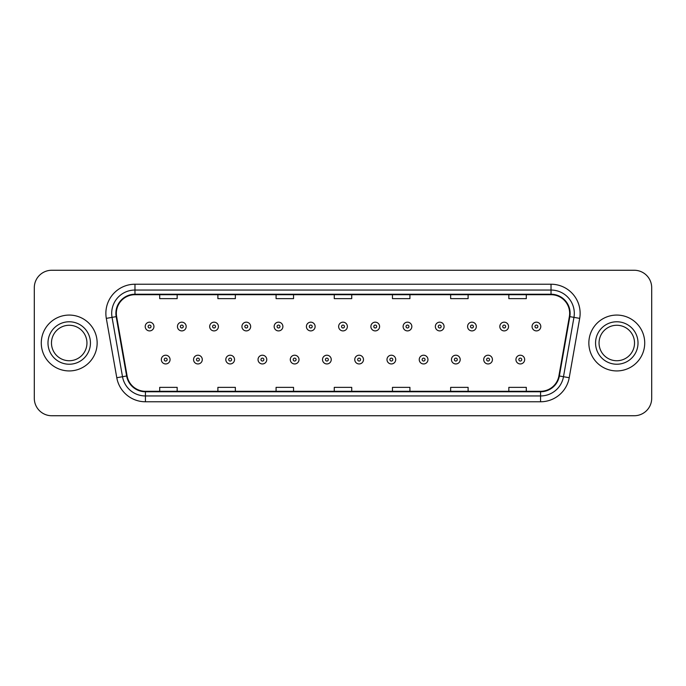 <?xml version="1.0" encoding="UTF-8"?>
<svg xmlns="http://www.w3.org/2000/svg" width="686" height="686" viewBox="0 0 686 686"><rect width="100%" height="100%" fill="white"/><g stroke="black" fill="none" stroke-linecap="round" stroke-linejoin="round"><path stroke-width="1.03" d="M41.28 343A27.929 27.929 0 0 0 69.217 370.929A27.929 27.929 0 0 0 97.146 343A27.929 27.929 0 0 0 69.217 315.071A27.929 27.929 0 0 0 41.28 343A27.929 27.929 0 0 0 69.217 370.929A27.929 27.929 0 0 0 97.146 343A27.929 27.929 0 0 0 69.217 315.071A27.929 27.929 0 0 0 41.28 343M588.854 343A27.929 27.929 0 0 0 616.783 370.929A27.929 27.929 0 0 0 644.72 343A27.929 27.929 0 0 0 616.783 315.071A27.929 27.929 0 0 0 588.854 343A27.929 27.929 0 0 0 616.783 370.929A27.929 27.929 0 0 0 644.72 343A27.929 27.929 0 0 0 616.783 315.071A27.929 27.929 0 0 0 588.854 343M116.346 313.322A18.625 18.625 0 0 1 134.971 294.706L551.03 294.706A18.625 18.625 0 0 1 569.371 316.555L558.901 375.911A18.625 18.625 0 0 1 540.568 391.294L145.432 391.294A18.625 18.625 0 0 1 127.099 375.911L116.629 316.555A18.625 18.625 0 0 1 116.346 313.322M115.883 313.322A19.088 19.088 0 0 0 116.174 316.64L126.636 375.988A19.088 19.088 0 0 0 145.432 391.766L540.568 391.766A19.088 19.088 0 0 0 559.364 375.988L569.826 316.64A19.088 19.088 0 0 0 551.03 294.234L134.971 294.234A19.088 19.088 0 0 0 115.883 313.322M106.313 318.373A29.095 29.095 0 0 1 134.971 284.227L551.03 284.227A29.095 29.095 0 0 1 579.687 318.373L569.217 377.729A29.095 29.095 0 0 1 540.568 401.773L145.432 401.773A29.095 29.095 0 0 1 116.783 377.729L106.313 318.373L112.05 317.361A23.273 23.273 0 0 1 134.971 290.049L551.03 290.049A23.273 23.273 0 0 1 573.95 317.361L563.489 376.717A23.273 23.273 0 0 1 540.568 395.951L145.432 395.951A23.273 23.273 0 0 1 122.511 376.717L112.05 317.361A23.273 23.273 0 0 1 111.689 313.322M651.7 287.717A17.459 17.459 0 0 0 634.241 270.258L51.759 270.258A17.459 17.459 0 0 0 34.3 287.717L34.3 398.283A17.459 17.459 0 0 0 51.759 415.742L634.241 415.742A17.459 17.459 0 0 0 651.7 398.283L651.7 287.717L651.7 398.283M559.364 375.988L563.489 376.717L573.95 317.361L579.687 318.373M334.271 294.706L334.271 298.642L351.729 298.642L351.729 294.706M276.081 294.706L276.081 298.642L293.539 298.642L293.539 294.706M217.891 294.706L217.891 298.642L235.349 298.642L235.349 294.706M159.701 294.706L159.701 298.642L177.16 298.642L177.16 294.706M392.461 294.706L392.461 298.642L409.919 298.642L409.919 294.706M450.651 294.706L450.651 298.642L468.109 298.642L468.109 294.706M508.841 294.706L508.841 298.642L526.299 298.642L526.299 294.706M351.729 391.294L351.729 387.358L334.271 387.358L334.271 391.294M293.539 391.294L293.539 387.358L276.081 387.358L276.081 391.294M235.349 391.294L235.349 387.358L217.891 387.358L217.891 391.294M177.16 391.294L177.16 387.358L159.701 387.358L159.701 391.294M409.919 391.294L409.919 387.358L392.461 387.358L392.461 391.294M468.109 391.294L468.109 387.358L450.651 387.358L450.651 391.294M526.299 391.294L526.299 387.358L508.841 387.358L508.841 391.294M34.3 287.717L34.3 398.283M634.241 270.258L51.759 270.258M51.759 415.742L634.241 415.742M153.938 326.536A4.365 4.365 0 0 1 149.574 330.901A4.365 4.365 0 0 1 145.209 326.536A4.365 4.365 0 0 1 149.574 322.171A4.365 4.365 0 0 1 153.938 326.536A4.365 4.365 0 0 0 149.574 322.171A4.365 4.365 0 0 0 145.209 326.536M161.33 359.584A4.365 4.365 0 0 1 165.695 355.219A4.365 4.365 0 0 1 170.059 359.584A4.365 4.365 0 0 1 165.695 363.949A4.365 4.365 0 0 1 161.33 359.584A4.365 4.365 0 0 0 165.695 363.949A4.365 4.365 0 0 0 170.059 359.584M86.951 343A17.733 17.733 0 0 0 69.217 325.267A17.733 17.733 0 0 0 51.476 343A17.733 17.733 0 0 0 69.217 360.733A17.733 17.733 0 0 0 86.951 343A17.733 17.733 0 0 1 69.217 360.733A17.733 17.733 0 0 1 51.476 343M186.18 326.536A4.365 4.365 0 0 1 181.816 330.901A4.365 4.365 0 0 1 177.451 326.536A4.365 4.365 0 0 1 181.816 322.171A4.365 4.365 0 0 1 186.18 326.536A4.365 4.365 0 0 0 181.816 322.171A4.365 4.365 0 0 0 177.451 326.536M218.414 326.536A4.365 4.365 0 0 1 214.049 330.901A4.365 4.365 0 0 1 209.684 326.536A4.365 4.365 0 0 1 214.049 322.171A4.365 4.365 0 0 1 218.414 326.536A4.365 4.365 0 0 0 214.049 322.171A4.365 4.365 0 0 0 209.684 326.536M250.656 326.536A4.365 4.365 0 0 1 246.291 330.901A4.365 4.365 0 0 1 241.926 326.536A4.365 4.365 0 0 1 246.291 322.171A4.365 4.365 0 0 1 250.656 326.536A4.365 4.365 0 0 0 246.291 322.171A4.365 4.365 0 0 0 241.926 326.536M282.889 326.536A4.365 4.365 0 0 1 278.525 330.901A4.365 4.365 0 0 1 274.16 326.536A4.365 4.365 0 0 1 278.525 322.171A4.365 4.365 0 0 1 282.889 326.536A4.365 4.365 0 0 0 278.525 322.171A4.365 4.365 0 0 0 274.16 326.536M193.563 359.584A4.365 4.365 0 0 1 197.928 355.219A4.365 4.365 0 0 1 202.293 359.584A4.365 4.365 0 0 1 197.928 363.949A4.365 4.365 0 0 1 193.563 359.584A4.365 4.365 0 0 0 197.928 363.949A4.365 4.365 0 0 0 202.293 359.584M225.805 359.584A4.365 4.365 0 0 1 230.17 355.219A4.365 4.365 0 0 1 234.535 359.584A4.365 4.365 0 0 1 230.17 363.949A4.365 4.365 0 0 1 225.805 359.584A4.365 4.365 0 0 0 230.17 363.949A4.365 4.365 0 0 0 234.535 359.584M258.039 359.584A4.365 4.365 0 0 1 262.404 355.219A4.365 4.365 0 0 1 266.768 359.584A4.365 4.365 0 0 1 262.404 363.949A4.365 4.365 0 0 1 258.039 359.584A4.365 4.365 0 0 0 262.404 363.949A4.365 4.365 0 0 0 266.768 359.584M634.524 343A17.733 17.733 0 0 0 616.783 325.267A17.733 17.733 0 0 0 599.05 343A17.733 17.733 0 0 0 616.783 360.733A17.733 17.733 0 0 0 634.524 343A17.733 17.733 0 0 1 616.783 360.733A17.733 17.733 0 0 1 599.05 343M315.123 326.536A4.365 4.365 0 0 1 310.767 330.901A4.365 4.365 0 0 1 306.402 326.536A4.365 4.365 0 0 1 310.767 322.171A4.365 4.365 0 0 1 315.123 326.536A4.365 4.365 0 0 0 310.767 322.171A4.365 4.365 0 0 0 306.402 326.536M347.365 326.536A4.365 4.365 0 0 1 343 330.901A4.365 4.365 0 0 1 338.635 326.536A4.365 4.365 0 0 1 343 322.171A4.365 4.365 0 0 1 347.365 326.536A4.365 4.365 0 0 0 343 322.171A4.365 4.365 0 0 0 338.635 326.536M379.598 326.536A4.365 4.365 0 0 1 375.233 330.901A4.365 4.365 0 0 1 370.877 326.536A4.365 4.365 0 0 1 375.233 322.171A4.365 4.365 0 0 1 379.598 326.536A4.365 4.365 0 0 0 375.233 322.171A4.365 4.365 0 0 0 370.877 326.536M290.281 359.584A4.365 4.365 0 0 1 294.646 355.219A4.365 4.365 0 0 1 299.01 359.584A4.365 4.365 0 0 1 294.646 363.949A4.365 4.365 0 0 1 290.281 359.584A4.365 4.365 0 0 0 294.646 363.949A4.365 4.365 0 0 0 299.01 359.584M322.514 359.584A4.365 4.365 0 0 1 326.879 355.219A4.365 4.365 0 0 1 331.244 359.584A4.365 4.365 0 0 1 326.879 363.949A4.365 4.365 0 0 1 322.514 359.584A4.365 4.365 0 0 0 326.879 363.949A4.365 4.365 0 0 0 331.244 359.584M354.756 359.584A4.365 4.365 0 0 1 359.121 355.219A4.365 4.365 0 0 1 363.486 359.584A4.365 4.365 0 0 1 359.121 363.949A4.365 4.365 0 0 1 354.756 359.584A4.365 4.365 0 0 0 359.121 363.949A4.365 4.365 0 0 0 363.486 359.584M411.84 326.536A4.365 4.365 0 0 1 407.475 330.901A4.365 4.365 0 0 1 403.111 326.536A4.365 4.365 0 0 1 407.475 322.171A4.365 4.365 0 0 1 411.84 326.536A4.365 4.365 0 0 0 407.475 322.171A4.365 4.365 0 0 0 403.111 326.536M444.074 326.536A4.365 4.365 0 0 1 439.709 330.901A4.365 4.365 0 0 1 435.344 326.536A4.365 4.365 0 0 1 439.709 322.171A4.365 4.365 0 0 1 444.074 326.536A4.365 4.365 0 0 0 439.709 322.171A4.365 4.365 0 0 0 435.344 326.536M476.316 326.536A4.365 4.365 0 0 1 471.951 330.901A4.365 4.365 0 0 1 467.586 326.536A4.365 4.365 0 0 1 471.951 322.171A4.365 4.365 0 0 1 476.316 326.536A4.365 4.365 0 0 0 471.951 322.171A4.365 4.365 0 0 0 467.586 326.536M508.549 326.536A4.365 4.365 0 0 1 504.184 330.901A4.365 4.365 0 0 1 499.82 326.536A4.365 4.365 0 0 1 504.184 322.171A4.365 4.365 0 0 1 508.549 326.536A4.365 4.365 0 0 0 504.184 322.171A4.365 4.365 0 0 0 499.82 326.536M540.791 326.536A4.365 4.365 0 0 1 536.426 330.901A4.365 4.365 0 0 1 532.062 326.536A4.365 4.365 0 0 1 536.426 322.171A4.365 4.365 0 0 1 540.791 326.536A4.365 4.365 0 0 0 536.426 322.171A4.365 4.365 0 0 0 532.062 326.536M386.99 359.584A4.365 4.365 0 0 1 391.354 355.219A4.365 4.365 0 0 1 395.719 359.584A4.365 4.365 0 0 1 391.354 363.949A4.365 4.365 0 0 1 386.99 359.584A4.365 4.365 0 0 0 391.354 363.949A4.365 4.365 0 0 0 395.719 359.584M419.232 359.584A4.365 4.365 0 0 1 423.596 355.219A4.365 4.365 0 0 1 427.961 359.584A4.365 4.365 0 0 1 423.596 363.949A4.365 4.365 0 0 1 419.232 359.584A4.365 4.365 0 0 0 423.596 363.949A4.365 4.365 0 0 0 427.961 359.584M451.465 359.584A4.365 4.365 0 0 1 455.83 355.219A4.365 4.365 0 0 1 460.195 359.584A4.365 4.365 0 0 1 455.83 363.949A4.365 4.365 0 0 1 451.465 359.584A4.365 4.365 0 0 0 455.83 363.949A4.365 4.365 0 0 0 460.195 359.584M483.707 359.584A4.365 4.365 0 0 1 488.072 355.219A4.365 4.365 0 0 1 492.437 359.584A4.365 4.365 0 0 1 488.072 363.949A4.365 4.365 0 0 1 483.707 359.584A4.365 4.365 0 0 0 488.072 363.949A4.365 4.365 0 0 0 492.437 359.584M515.941 359.584A4.365 4.365 0 0 1 520.305 355.219A4.365 4.365 0 0 1 524.67 359.584A4.365 4.365 0 0 1 520.305 363.949A4.365 4.365 0 0 1 515.941 359.584A4.365 4.365 0 0 0 520.305 363.949A4.365 4.365 0 0 0 524.67 359.584M551.03 284.227L551.03 294.234M112.05 317.361L116.174 316.64M145.432 401.773L145.432 391.766M540.568 391.766L540.568 401.773M116.783 377.729L126.636 375.988M569.826 316.64L573.95 317.361M134.971 284.227L134.971 294.234M563.489 376.717L569.217 377.729M148.125 326.536A1.458 1.458 0 0 0 149.574 327.985A1.458 1.458 0 0 0 151.031 326.536A1.458 1.458 0 0 0 149.574 325.078A1.458 1.458 0 0 0 148.125 326.536M167.152 359.584A1.458 1.458 0 0 0 165.695 358.126A1.458 1.458 0 0 0 164.237 359.584A1.458 1.458 0 0 0 165.695 361.042A1.458 1.458 0 0 0 167.152 359.584M90.441 343A21.232 21.232 0 0 0 69.217 321.768A21.232 21.232 0 0 0 47.986 343A21.232 21.232 0 0 0 69.217 364.232A21.232 21.232 0 0 0 90.441 343M180.358 326.536A1.458 1.458 0 0 0 181.816 327.985A1.458 1.458 0 0 0 183.265 326.536A1.458 1.458 0 0 0 181.816 325.078A1.458 1.458 0 0 0 180.358 326.536M212.591 326.536A1.458 1.458 0 0 0 214.049 327.985A1.458 1.458 0 0 0 215.507 326.536A1.458 1.458 0 0 0 214.049 325.078A1.458 1.458 0 0 0 212.591 326.536M244.833 326.536A1.458 1.458 0 0 0 246.291 327.985A1.458 1.458 0 0 0 247.74 326.536A1.458 1.458 0 0 0 246.291 325.078A1.458 1.458 0 0 0 244.833 326.536M277.067 326.536A1.458 1.458 0 0 0 278.525 327.985A1.458 1.458 0 0 0 279.982 326.536A1.458 1.458 0 0 0 278.525 325.078A1.458 1.458 0 0 0 277.067 326.536M199.386 359.584A1.458 1.458 0 0 0 197.928 358.126A1.458 1.458 0 0 0 196.479 359.584A1.458 1.458 0 0 0 197.928 361.042A1.458 1.458 0 0 0 199.386 359.584M231.619 359.584A1.458 1.458 0 0 0 230.17 358.126A1.458 1.458 0 0 0 228.712 359.584A1.458 1.458 0 0 0 230.17 361.042A1.458 1.458 0 0 0 231.619 359.584M263.861 359.584A1.458 1.458 0 0 0 262.404 358.126A1.458 1.458 0 0 0 260.954 359.584A1.458 1.458 0 0 0 262.404 361.042A1.458 1.458 0 0 0 263.861 359.584M638.014 343A21.232 21.232 0 0 0 616.783 321.768A21.232 21.232 0 0 0 595.559 343A21.232 21.232 0 0 0 616.783 364.232A21.232 21.232 0 0 0 638.014 343M309.309 326.536A1.458 1.458 0 0 0 310.767 327.985A1.458 1.458 0 0 0 312.216 326.536A1.458 1.458 0 0 0 310.767 325.078A1.458 1.458 0 0 0 309.309 326.536M341.542 326.536A1.458 1.458 0 0 0 343 327.985A1.458 1.458 0 0 0 344.458 326.536A1.458 1.458 0 0 0 343 325.078A1.458 1.458 0 0 0 341.542 326.536M373.784 326.536A1.458 1.458 0 0 0 375.233 327.985A1.458 1.458 0 0 0 376.691 326.536A1.458 1.458 0 0 0 375.233 325.078A1.458 1.458 0 0 0 373.784 326.536M296.095 359.584A1.458 1.458 0 0 0 294.646 358.126A1.458 1.458 0 0 0 293.188 359.584A1.458 1.458 0 0 0 294.646 361.042A1.458 1.458 0 0 0 296.095 359.584M328.337 359.584A1.458 1.458 0 0 0 326.879 358.126A1.458 1.458 0 0 0 325.43 359.584A1.458 1.458 0 0 0 326.879 361.042A1.458 1.458 0 0 0 328.337 359.584M360.57 359.584A1.458 1.458 0 0 0 359.121 358.126A1.458 1.458 0 0 0 357.663 359.584A1.458 1.458 0 0 0 359.121 361.042A1.458 1.458 0 0 0 360.57 359.584M406.018 326.536A1.458 1.458 0 0 0 407.475 327.985A1.458 1.458 0 0 0 408.933 326.536A1.458 1.458 0 0 0 407.475 325.078A1.458 1.458 0 0 0 406.018 326.536M438.26 326.536A1.458 1.458 0 0 0 439.709 327.985A1.458 1.458 0 0 0 441.167 326.536A1.458 1.458 0 0 0 439.709 325.078A1.458 1.458 0 0 0 438.26 326.536M470.493 326.536A1.458 1.458 0 0 0 471.951 327.985A1.458 1.458 0 0 0 473.409 326.536A1.458 1.458 0 0 0 471.951 325.078A1.458 1.458 0 0 0 470.493 326.536M502.735 326.536A1.458 1.458 0 0 0 504.184 327.985A1.458 1.458 0 0 0 505.642 326.536A1.458 1.458 0 0 0 504.184 325.078A1.458 1.458 0 0 0 502.735 326.536M534.969 326.536A1.458 1.458 0 0 0 536.426 327.985A1.458 1.458 0 0 0 537.875 326.536A1.458 1.458 0 0 0 536.426 325.078A1.458 1.458 0 0 0 534.969 326.536M392.812 359.584A1.458 1.458 0 0 0 391.354 358.126A1.458 1.458 0 0 0 389.905 359.584A1.458 1.458 0 0 0 391.354 361.042A1.458 1.458 0 0 0 392.812 359.584M425.046 359.584A1.458 1.458 0 0 0 423.596 358.126A1.458 1.458 0 0 0 422.139 359.584A1.458 1.458 0 0 0 423.596 361.042A1.458 1.458 0 0 0 425.046 359.584M457.288 359.584A1.458 1.458 0 0 0 455.83 358.126A1.458 1.458 0 0 0 454.381 359.584A1.458 1.458 0 0 0 455.83 361.042A1.458 1.458 0 0 0 457.288 359.584M489.521 359.584A1.458 1.458 0 0 0 488.072 358.126A1.458 1.458 0 0 0 486.614 359.584A1.458 1.458 0 0 0 488.072 361.042A1.458 1.458 0 0 0 489.521 359.584M521.763 359.584A1.458 1.458 0 0 0 520.305 358.126A1.458 1.458 0 0 0 518.848 359.584A1.458 1.458 0 0 0 520.305 361.042A1.458 1.458 0 0 0 521.763 359.584"/></g></svg>
